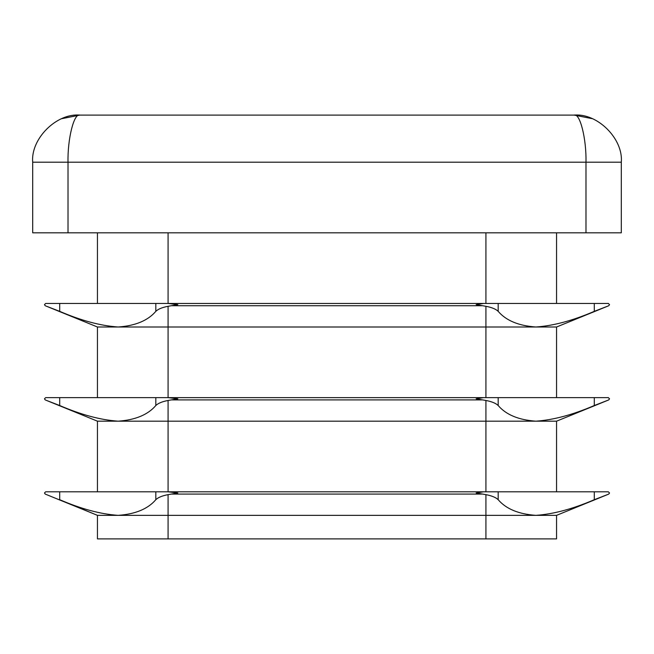 <?xml version="1.0" encoding="UTF-8"?>
<svg xmlns="http://www.w3.org/2000/svg" width="654" height="654" viewBox="0 0 654 654"><rect width="100%" height="100%" fill="white"/><g stroke="black" fill="none" stroke-linecap="round" stroke-linejoin="round"><path stroke-width="0.98" d="M97.446 397.632L97.446 327L45.208 305.72L44.472 304.633L45.649 303.456L483.502 303.456L476.153 304.633L485.922 306.293C491.833 307.421 495.912 309.105 498.184 311.353C506.082 320.583 518.638 325.798 535.863 327C553.341 325.823 572.814 320.607 594.29 311.353L608.792 305.72L609.528 304.633L608.351 303.456L483.502 303.456L485.922 303.456L485.922 232.824M168.078 232.824L168.078 303.456L177.847 304.633L168.078 306.293C162.167 307.421 158.088 309.105 155.815 311.353C147.918 320.583 135.362 325.798 118.137 327C100.659 325.823 81.186 320.607 59.71 311.353L46.598 306.293M97.446 327L556.554 327L607.403 306.293L556.554 327L556.554 397.632M97.446 491.808L97.446 421.176L45.208 399.896L44.472 398.809L45.649 397.632L483.502 397.632L476.153 398.809L485.922 400.469C491.833 401.597 495.912 403.281 498.184 405.529C506.082 414.759 518.638 419.974 535.863 421.176C553.341 419.999 572.814 414.783 594.29 405.529L608.792 399.896L609.528 398.809L608.351 397.632L483.502 397.632L485.922 397.632L485.922 306.293M168.078 306.293L168.078 397.632L177.847 398.809L168.078 400.469C162.167 401.597 158.088 403.281 155.815 405.529C147.918 414.759 135.362 419.974 118.137 421.176C100.659 419.999 81.186 414.783 59.71 405.529L46.598 400.469M97.446 421.176L556.554 421.176L607.403 400.469M168.078 400.469L168.078 491.808L177.847 492.985L168.078 494.645C162.167 495.773 158.088 497.457 155.815 499.705C147.918 508.935 135.362 514.15 118.137 515.352C100.659 514.175 81.186 508.959 59.71 499.705L97.446 515.352L556.554 515.352L556.554 538.896L97.446 538.896L97.446 515.352L45.208 494.072L44.472 492.985L45.649 491.808L483.502 491.808L476.153 492.985L485.922 494.645C491.833 495.773 495.912 497.457 498.184 499.705C506.082 508.935 518.638 514.15 535.863 515.352C553.341 514.175 572.814 508.959 594.29 499.705L608.792 494.072L609.528 492.985L608.351 491.808L483.502 491.808L485.922 491.808L485.922 400.469M556.554 515.352L607.403 494.645M556.554 491.808L556.554 421.176M556.554 303.456L556.554 232.824M97.446 303.456L97.446 232.824M68.016 232.824L32.7 232.824L32.7 162.192C30.591 138.893 56.489 112.995 79.788 115.104L574.212 115.104C597.511 112.995 623.409 138.893 621.3 162.192L621.3 232.824L585.984 232.824L585.984 162.192L68.016 162.192L68.016 232.824L585.984 232.824M61.77 118.685L79.788 115.104C56.489 112.995 30.591 138.893 32.7 162.192L68.016 162.192C67.493 138.893 73.967 112.995 79.788 115.104C56.489 112.995 30.591 138.893 32.7 162.192M172.018 305.72L481.982 305.72M172.018 399.896L481.982 399.896M172.018 494.072L481.982 494.072M168.078 538.896L168.078 494.645M485.922 538.896L485.922 494.645M621.3 162.192L585.984 162.192C586.507 138.893 580.033 112.995 574.212 115.104C597.511 112.995 623.409 138.893 621.3 162.192M155.815 491.808L155.815 499.705M59.71 491.808L59.71 499.705M155.815 397.632L155.815 405.529M59.71 397.632L59.71 405.529M59.71 303.456L59.71 311.353M155.815 303.456L155.815 311.353M594.29 491.808L594.29 499.705M498.184 491.808L498.184 499.705M594.29 397.632L594.29 405.529M498.184 397.632L498.184 405.529M498.184 303.456L498.184 311.353M594.29 303.456L594.29 311.353M574.212 115.104L592.156 118.652"/></g></svg>
